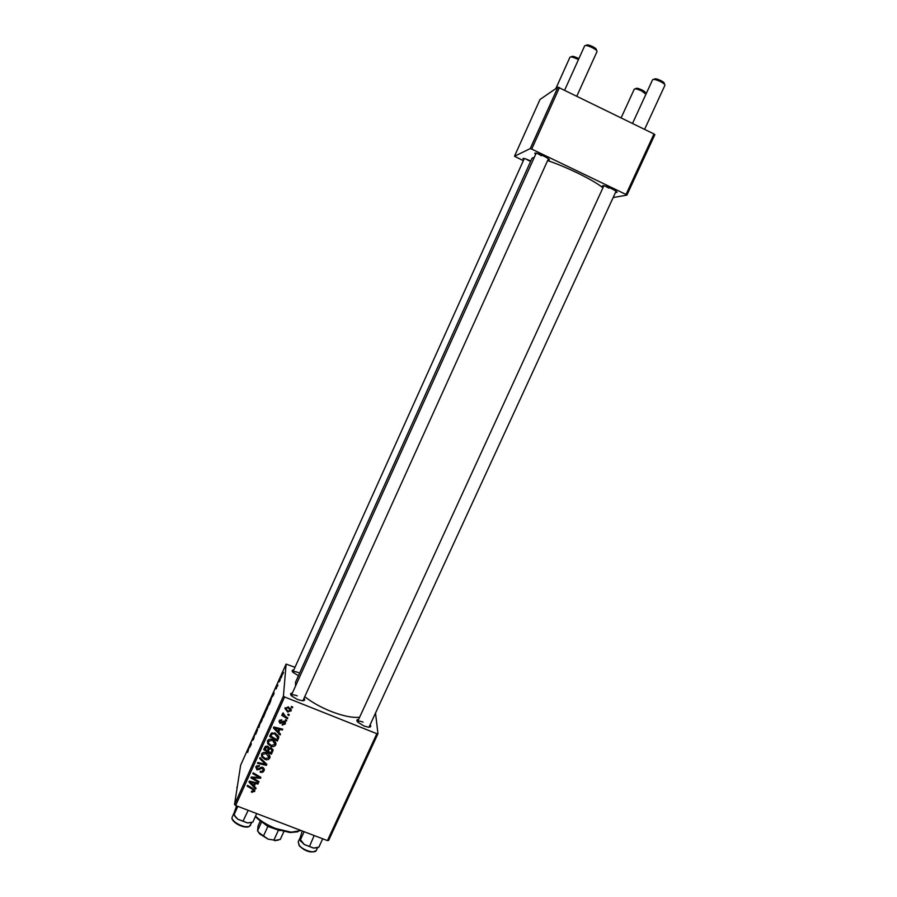 <?xml version="1.0" encoding="UTF-8"?>
<svg xmlns="http://www.w3.org/2000/svg" width="897" height="897" viewBox="0 0 897 897"><rect width="100%" height="100%" fill="white"/><g stroke="black" fill="none" stroke-linecap="round" stroke-linejoin="round"><path stroke-width="1.35" d="M535.7 154.25L534.758 153.353C534.982 152.546 537.886 153.398 543.447 155.932C547.899 158.164 549.827 159.52 549.244 160.014L547.944 159.879M603.389 186.834L602.448 185.948C602.762 185.163 605.778 186.071 611.507 188.662C615.667 190.736 617.45 192.003 616.867 192.451L615.566 192.328M370.113 724.765C371.347 726.424 370.809 727.232 368.521 727.187L364.07 726.043L357.836 722.186C356.322 720.448 356.591 719.517 358.632 719.383M616.071 191.229L369.048 727.097M304.027 698.27C305.283 699.929 304.733 700.759 302.379 700.748L297.501 699.525L291.592 695.926C290.011 694.188 290.269 693.235 292.355 693.056M359.63 717.23C352.622 718.015 343.046 716.053 330.892 711.355C320.599 707.172 311.887 702.295 304.745 696.7M295.55 686.003L295.505 682.225L532.112 158.107L534.276 157.412M602.941 187.798C597.828 183.694 589.105 178.638 576.76 172.639C566.186 167.593 556.476 163.579 547.63 160.585M375.518 713.048L377.962 733.679L328.594 840.478L327.439 840.601L376.841 733.69L377.962 733.679M272.43 739.588C274.818 740.496 275.962 742.122 275.884 744.454L275.715 744.947C274.538 746.618 272.923 747.055 270.872 746.248L267.676 743.714L267.474 740.877C268.685 739.139 270.333 738.713 272.43 739.588M278.664 732.199L280.503 734.071L280.099 734.968L273.417 727.994L273.865 726.985L282.712 729.183L282.342 730.012L279.942 729.384L278.664 732.199L279.685 728.431M254.658 791.479L251.373 792.006L251.642 791.154L253.773 790.874L252.629 789.371L247.157 786.164L247.538 785.335L253.201 788.654L254.658 791.479L254.793 790.369M262.709 767.327L264.043 770.747C263.202 772.351 261.89 772.799 260.119 772.093L260.388 771.229L261.711 771.498L263.09 770.31L262.417 768.168L256.968 769.906L255.757 766.845L259.39 765.556L259.11 766.408L256.71 767.249L257.282 769.065L262.709 767.327M260.04 757.617L266.824 764.311L266.353 765.354L257.473 763.325L257.843 762.495L265.456 764.233L259.648 758.503L260.04 757.617M266.476 752.751C268.876 753.659 270.019 755.274 269.93 757.606L269.762 758.088C268.595 759.759 266.981 760.196 264.94 759.389L261.733 756.877L261.532 754.041C262.743 752.303 264.391 751.877 266.476 752.751M291.615 706.399L292.714 707.06L292.344 707.89L291.222 707.24L291.615 706.399M295.001 667.29L286.109 664.105L283.43 696.061L284.584 696.969L235.631 805.517L327.439 840.601M284.584 696.969L376.841 733.69M271.264 747.739L272.98 750.598L271.399 754.186L263.662 749.6L265.209 746.528L267.598 746.181L269.134 748.064L271.264 747.739M254.232 786.243L256.071 788.082L255.667 788.968L248.985 782.106L249.444 781.108L258.258 783.249L257.888 784.068L255.499 783.451L254.232 786.243L255.241 782.509M254.3 778.809L258.998 781.612L258.628 782.431L250.902 777.878L251.295 777.015L259.379 777.497L252.797 773.663L253.178 772.833L260.904 777.385L260.522 778.248L252.438 777.789L254.3 778.809M285.201 723.957L282.14 725.068L282.409 724.204L284.461 723.621L284.024 722.163L280.077 723.408L278.989 721.401L281.826 719.831L279.875 721.323L280.312 722.522L284.327 721.311L285.201 723.957L285.324 722.298M278.788 737.334L277.352 741.034L269.605 736.426L271.073 733.477L275.166 733.017L278.788 737.334M288.464 706.959L291.177 710.637L287.735 712.05L284.887 708.338L288.464 706.959M288.15 714.057L289.249 714.718L288.879 715.548L287.758 714.909L288.15 714.057M285.571 716.535L287.814 717.914L287.432 718.755L281.793 715.369L282.174 714.528L283.34 715.234L282.533 713.507L283.06 712.88L285.571 716.535M285.616 719.641L286.726 720.302L286.356 721.132L285.235 720.493L285.616 719.641M269.01 703.674L266.521 710.166L269.01 703.674M272.441 696.7L273.854 691.968L274.011 693.807L272.441 696.7M247.673 752.392L249.355 746.439L247.673 752.392M257.607 729.653L255.645 734.43L257.114 729.171L256.452 731.347L257.607 729.653M260.993 720.56L258.717 727.815L258.605 725.886L258.953 725.112L259.042 726.761L260.993 720.56M263.471 715.997L260.971 722.5L263.471 715.997M283.486 672.436L283.015 673.793L283.486 672.436M286.109 664.105L240.643 765.208L234.532 804.519L283.43 696.061M265.848 711.276L263.438 717.32L264.368 713.081L265.972 709.706L265.848 711.276M249.624 747.425L251.138 742.492L251.138 744.656L249.624 747.425M252.461 740.395L254.613 734.766L253.616 739.139L252.461 740.395M276.231 688.885L277.308 685.073L276.231 688.885M270.535 701.476L268.999 704.952L269.896 700.781L271.623 697.227L270.535 701.476M282.903 673.086L281.041 677.953L282.903 673.086M280.245 679.634L279.774 680.991L280.245 679.634M279.034 682L280.099 678.715L279.034 682M277.891 684.882L277.42 686.239L277.891 684.882M654.832 134.673L626.902 195.098L626.028 194.458L653.98 133.967L654.832 134.673M613.156 197.564L626.902 195.098M557.968 87.144L540.005 99.477L514.486 156.246L530.25 148.599L557.968 87.144L653.98 133.967M559.436 87.581L531.697 149.081L626.028 194.458M514.486 156.246L523.343 160.664M523.87 159.498L522.962 158.657C523.142 157.95 525.754 158.735 530.8 161.012M531.697 149.081L530.25 148.599M525.777 158.937L529.398 160.922M605.217 186.105L608.828 188.112M537.494 153.499L541.508 155.753M235.631 805.517L234.532 804.519M298.443 675.721L292.994 672.346C291.648 670.833 291.929 670.014 293.812 669.913M297.243 695.848C294.003 694.648 292.018 694.513 291.29 695.433L536.204 153.14M298.477 672.593C295.393 671.438 293.51 671.27 292.837 672.088L524.319 158.5M363.106 722.107C360.078 720.986 358.228 720.852 357.567 721.715L603.883 185.746M264.604 712.79L265.658 710.559L264.604 712.79M264.211 714.606L265.467 711.938L264.211 714.606M261.689 719.495L261.162 721.468L261.868 720.571L263.034 716.501L261.689 719.495M250.465 744.667L249.871 746.629L250.465 744.667M253.369 739.689L252.674 739.42M273.226 694.065L272.666 695.937L273.226 694.065M270.143 700.49L269.459 703.674L271.41 698.281L270.143 700.49M267.216 707.195L266.712 709.135L267.429 708.226L268.573 704.19L267.216 707.195M282.129 674.342L281.366 677.145L282.129 674.342M292.411 706.87L292.344 707.89M272.968 749.567L272.834 751.024M272.901 749.331L271.399 754.186M268.36 750.296L267.721 749.914M265.052 748.333L264.402 747.952M269.122 747.863L268.259 751.271L270.872 752.818L271.892 750.475L270.872 748.547L269.044 749.533L268.259 751.271M265.691 746.169L264.94 749.298L267.362 750.733L268.214 748.703L267.261 747.01L264.94 749.298M268.27 748.165L268.438 746.663M265.781 746.125L265.579 747.896M267.362 746.091L267.261 747.01M268.36 746.596L268.225 747.919M269.212 748.008L269.044 749.533M270.961 747.638L270.872 748.547M269.952 756.283L269.762 758.088M269.93 756.182L268.943 757.281M265.041 758.458L264.94 759.389M262.328 755.442L261.733 756.877M261.969 754.893L261.576 753.94M262.384 754.781L262.664 756.474L265.344 758.593L268.82 757.651L269.178 754.691M266.117 752.628L266.017 753.536L262.496 754.444M268.921 757.337L266.017 753.536M266.499 763.986L266.353 765.354M265.579 763.078L265.456 764.233M264.234 768.942L264.043 770.747M264.2 768.83L263.202 770.03M263.292 769.413L263.483 767.776M262.518 767.26L262.417 768.168M261.711 767.103L261.599 768.101M259.39 768.202L259.211 769.682M257.08 768.976L256.968 769.906M256.587 767.54L255.869 766.61M259.222 765.477L259.11 766.408M259.031 765.41L258.919 766.33M256.923 765.545L256.71 767.249M256.587 767.619L256.777 766.016M252.214 791.457L252.102 792.376M254.602 789.876L253.84 790.392M255.813 787.824L255.667 788.968M254.356 785.256L253.806 784.684M257.988 783.182L257.888 784.068M255.6 782.599L255.499 783.451M251.485 783.384L253.47 785.424L254.468 783.193L250.072 782.072L251.485 783.384M250.185 781.287L250.072 782.072M254.58 782.352L254.468 783.193M258.74 781.455L258.628 782.431M259.491 776.555L259.379 777.497M257.45 775.344L257.327 776.354M260.635 777.228L260.522 778.248M255.096 777.161L254.995 778.035M252.528 777.06L252.438 777.789M282.297 724.552L282.252 725.112M284.091 721.233L284.024 722.163M283.486 721.188L283.418 722.13M280.156 722.444L280.077 723.408M279.819 721.323L279.27 720.706M281.636 719.775L281.557 720.706M279.999 719.943L279.875 721.323M285.291 722.208L284.607 723.072M280.2 733.757L280.099 734.968M278.732 731.47L278.126 730.842M282.409 729.104L282.342 730.012M280.01 728.51L279.942 729.384M275.917 729.295L277.891 731.369L278.911 729.115L274.504 727.96L275.917 729.295M274.583 727.164L274.504 727.96M278.989 728.252L278.911 729.115M278.709 736.459L278.406 738.691M278.575 736.773L277.352 741.034M270.984 735.215L270.333 734.822M271.645 732.984L270.894 736.123L276.825 739.666L277.644 737.626L274.74 733.824L272.049 733.937L270.894 736.123M277.722 736.852L277.891 734.946M272.161 732.748L272.049 733.937M274.83 732.894L274.74 733.824M268.618 739.61L268.607 743.321L271.286 745.441L274.762 744.499L275.872 743.03L275.715 744.947M270.972 745.306L270.872 746.248M268.281 742.38L267.878 741.785L267.676 743.714M267.878 741.785L267.497 740.821M272.06 739.453L274.874 744.185L275.087 741.494M271.959 740.373L268.438 741.281M291.144 709.516L291.043 711.041M291.099 709.359L290.381 710.132M287.802 711.097L287.735 712.05M285.683 708.742L285.1 707.778M290.381 710.189L290.505 708.35M285.717 708.462L288.015 711.186L290.359 710.525L288.083 707.789L285.795 708.226M288.15 706.847L288.083 707.789M288.946 714.539L288.879 715.548M287.5 717.723L287.432 718.755M283.418 714.247L283.34 715.234M286.423 720.123L286.356 721.132M570.907 56.903L571.669 56.601C572.174 55.973 574.08 56.421 577.365 57.935L578.834 58.731M578.419 59.673L577.074 58.955C573.183 57.15 570.817 56.567 569.976 57.184L569.954 57.296M585.763 45.5L586.459 45.22C587.008 44.491 589.037 44.94 592.558 46.566C595.339 48.023 596.583 49.088 596.314 49.772L596.561 50.49M596.953 51.645L597.032 51.544C597.11 50.647 595.518 49.335 592.267 47.631C588.118 45.713 585.584 45.108 584.665 45.825L584.642 45.949M635.211 88.848L635.984 88.534C636.545 87.906 638.518 88.377 641.916 89.924C644.382 91.214 645.504 92.144 645.268 92.705L645.537 93.49M645.952 94.207L641.669 90.967C637.655 89.117 635.199 88.5 634.291 89.128L634.269 89.229M653.678 79.407L654.395 79.115C655.001 78.398 657.12 78.869 660.753 80.528C663.354 81.885 664.509 82.883 664.229 83.511L664.475 84.228M664.868 85.35L664.935 85.249C665.036 84.419 663.567 83.208 660.517 81.627C656.234 79.654 653.599 79.026 652.601 79.732L652.579 79.855M235.563 817.066L233.904 814.824L237.94 819.286L247.393 822.885L251.037 822.571L247.393 822.885L237.94 819.286L235.563 817.066L233.792 813.691L236.573 805.876M256.71 813.568L252.876 822.022L247.976 822.93M247.606 822.908L237.772 819.174M243.109 821.002L248.189 810.316M237.851 806.358L234.027 814.846M313.804 848.091L304.117 844.425M299.957 839.906L300.943 841.577M322.707 838.796L318.85 847.16L313.58 848.08L304.285 844.537L299.777 838.83L302.278 830.981M304.161 831.698L300.304 840.097M314.185 835.533L309.532 846.275M301.37 841.666L304.285 844.537L313.58 848.08L316.686 847.811M297.95 831.777L290.09 832.551L275.469 829.097C267.216 825.857 260.556 821.753 255.477 816.775L255.331 816.629M255.533 816.18C260.814 821.181 267.609 825.307 275.917 828.57L291.2 832.181L301.145 830.555M267.093 825.229L276.097 829.333M279.976 830.633L267.844 826.451L263.572 823.154M283.844 831.631L280.279 839.435L275.514 840.276L268.181 839.188L259.637 833.896L257.529 830.779L259.211 832.842L268.181 839.188L275.514 840.276M278.317 830.443L273.899 840.097M267.844 826.451L263.438 836.127M260.332 820.934L258.101 825.845L257.562 830.801L261.621 821.865M278.249 840.164L274.448 840.646M264.2 761.71L264.066 762.91M260.433 767.44L260.265 768.942M252.752 788.396L252.629 789.371M252.36 781.814L252.248 782.666M282.577 721.536L282.488 722.69M276.758 727.702L276.68 728.577M271.623 733.017L271.432 734.923M250.712 825.128L249.131 826.574C243.872 829.187 229.688 821.394 232.256 816.954C229.89 820.856 244.309 828.783 249.332 826.316L251.99 822.314M248.447 826.586C241.831 827.18 236.573 824.836 232.659 819.566M299.228 845.288C302.894 850.378 315.172 853.989 316.349 850.367C311.764 853.451 306.045 851.903 299.183 845.736L298.241 841.801L299.228 845.288M314.163 851.735C309.106 852.464 304.229 850.558 299.531 846.006M616.587 191.633L616.867 192.451M603.244 185.623L602.448 185.948M535.576 153.017L534.758 153.353M523.657 158.377L522.962 158.657M272.98 750.598L273.036 750.004M269.93 757.606L270.008 756.821M264.245 770.175L264.323 769.458M253.773 790.874L253.986 789.203M284.607 722.915L284.708 721.513M279.797 721.536L279.942 719.977M285.392 723.419L285.437 722.747M278.709 737.839L278.788 736.93M275.884 744.454L275.951 743.624M268.315 741.628L268.528 739.689M291.177 710.637L291.222 709.976M555.815 88.624L569.976 57.184M584.665 45.825L564.662 90.137M597.032 51.544L576.838 96.114M548.448 158.769L302.906 700.748M634.291 89.128L621.128 117.855M644.595 129.359L664.935 85.249M632.52 123.438L652.601 79.732M236.83 787.611L237.335 786.478M232.256 816.954L233.837 813.433M316.349 850.367L317.65 847.553M298.241 841.801L299.8 838.415M290.09 832.551L291.2 832.181M259.637 833.896L259.211 832.842"/></g></svg>
